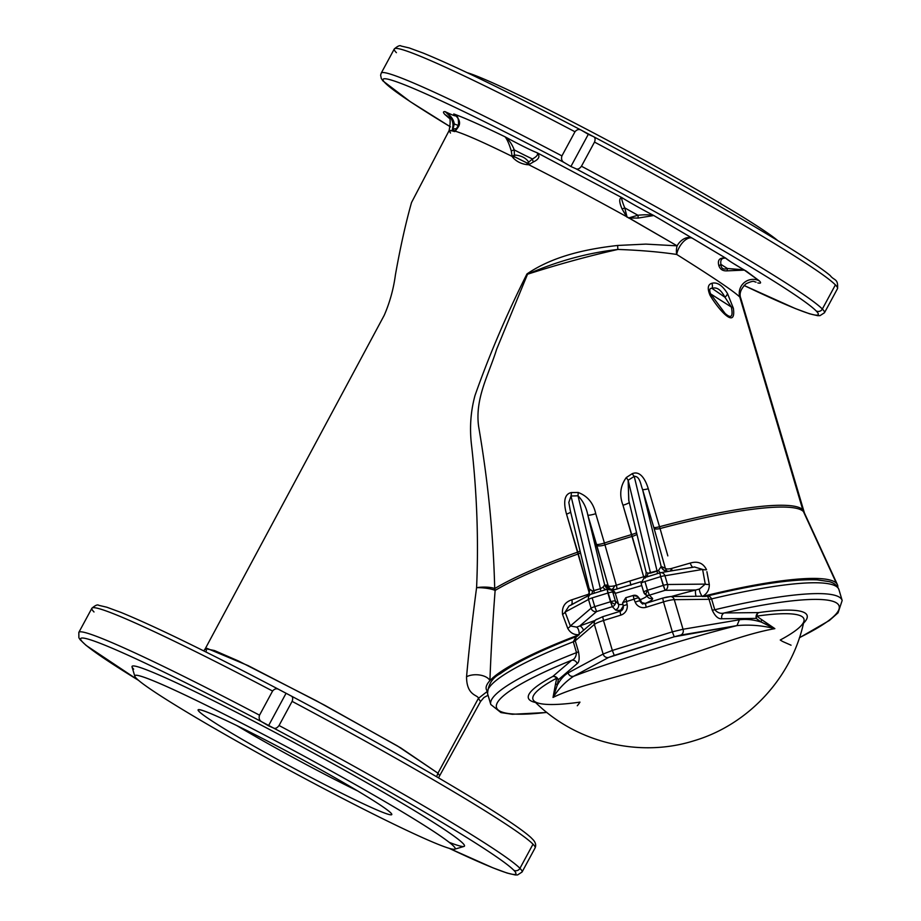 <?xml version="1.0" encoding="UTF-8"?>
<svg xmlns="http://www.w3.org/2000/svg" width="921" height="921" viewBox="0 0 921 921"><rect width="100%" height="100%" fill="white"/><g stroke="black" fill="none" stroke-linecap="round" stroke-linejoin="round"><path stroke-width="1.38" d="M452.925 130.16A6.873 4.87 51.7 0 0 453.201 129.331C455.273 128.295 456.102 128.514 455.676 129.999L458.508 125.095A6.873 5.008 27.7 0 0 458.462 125.175A6.873 5.008 27.7 0 0 458.048 127.34L455.25 131.185L458.048 127.34A6.873 5.008 -152.3 0 1 458.462 125.175A6.873 5.008 -152.3 0 1 458.508 125.095L455.676 129.999C456.102 128.514 455.273 128.295 453.201 129.331A6.873 4.87 -128.3 0 1 452.925 130.16L452.338 130.494A6.873 6.424 179.3 0 0 452.303 130.552L452.326 130.932A6.873 6.228 4.4 0 1 452.925 130.16L455.101 130.747A6.873 5.641 -158.5 0 0 455.676 129.999L455.25 131.185L455.676 129.999A6.873 5.641 21.5 0 1 455.101 130.747L452.925 130.16A6.873 6.228 -175.6 0 0 452.326 130.932L454.698 131.588A6.873 5.825 -126.7 0 1 455.101 130.747L455.17 131.243A6.873 5.641 -172.6 0 0 455.227 131.173L455.227 131.173A6.873 5.641 7.4 0 1 455.17 131.243L455.101 130.747A6.873 5.825 53.3 0 0 454.698 131.588L455.17 131.3A6.873 6.044 -121.6 0 1 455.17 131.243L455.17 131.243A6.873 6.044 58.4 0 0 455.135 131.323L455.25 131.185C465.439 134.328 484.388 142.732 512.099 156.397L511.282 150.986C509.313 144.275 507.252 139.555 505.099 136.826A34.929 1.865 -151.6 0 0 536.978 152.679L621.871 197.624L536.978 152.679A34.929 1.865 28.4 0 1 505.099 136.826C508.899 139.658 511.949 144.01 514.24 149.893C511.949 144.01 508.899 139.658 505.099 136.826C507.252 139.555 509.313 144.275 511.282 150.986A6.873 1.566 -14.4 0 1 514.24 149.893A6.873 1.566 165.6 0 0 511.282 150.986L512.168 156.524A6.873 3.12 76.5 0 0 512.168 156.42L514.367 155.016L512.168 156.42A6.873 3.12 -103.5 0 1 512.168 156.524L514.517 156.754A6.873 1.646 79.7 0 0 514.367 155.016L514.24 149.893A41.802 2.222 -151.6 0 0 532.465 158.953C537.001 156.466 538.509 154.371 536.978 152.679C540.42 156.04 539.222 159.137 533.363 161.958C539.222 159.137 540.42 156.04 536.978 152.679C538.509 154.371 537.001 156.466 532.465 158.953A6.873 3.339 59 0 0 533.363 161.958L528.758 164.732L533.363 161.958A6.873 3.339 -121 0 1 532.465 158.953L528.712 162.142C525.868 157.836 521.09 155.453 514.367 155.016A6.873 1.646 -100.3 0 1 514.517 156.754L527.134 163.04A6.873 4.191 163.6 0 0 528.712 162.142L528.758 164.732L528.712 162.142A6.873 4.191 -16.4 0 1 527.134 163.04L528.666 164.744A6.873 3.005 93.7 0 0 528.654 164.79A6.873 3.005 -86.3 0 1 528.666 164.744L527.134 163.04A6.873 2.878 86.6 0 0 526.927 164.652A6.873 2.878 -93.4 0 1 527.134 163.04L514.517 156.754A6.873 3.742 149 0 0 513.089 157.779A6.873 3.742 -31 0 1 514.517 156.754L512.168 156.524A6.873 3.937 141.9 0 0 512.111 156.582A6.873 3.937 -38.1 0 1 512.168 156.524L513.089 157.779C516.669 161.589 521.286 163.88 526.927 164.652L528.758 164.732C560.21 180.666 592.894 198.003 626.798 216.769L622.101 209.009C619.027 201.964 618.947 198.176 621.871 197.624A34.929 1.865 -151.6 0 0 653.772 215.514L692.224 238.148A13.746 7.011 -59.8 0 0 683.117 242.004A13.746 7.011 -59.8 0 0 676.705 254.449C713.119 277.313 734.141 291.508 739.805 297.046A13.746 13.527 135.6 0 1 759.411 280.917L744.364 270.106L726.899 270.855C722.847 271.073 720.176 269.381 718.887 265.789C717.309 259.998 719.566 257.443 725.667 258.133L692.224 238.148A13.746 9.636 -58.6 0 0 677.108 245.838A13.746 9.245 -85.6 0 0 676.705 254.449A13.746 7.011 120.2 0 1 683.117 242.004A13.746 7.011 120.2 0 1 692.224 238.148L653.772 215.514C649.961 214.662 644.688 214.57 637.931 215.249A6.873 0.76 82.4 0 1 638.23 218.058L653.772 215.514A34.929 1.865 28.4 0 1 621.871 197.624C618.947 198.176 619.027 201.964 622.101 209.009L626.787 216.976L628.813 217.92A6.873 1.566 69.4 0 1 628.893 218.162A6.873 1.566 -110.6 0 0 628.813 217.92L627.017 216.919A6.873 1.048 167.5 0 1 626.787 216.976A6.873 1.048 -12.5 0 0 627.017 216.919L628.974 218.127L627.017 216.872A2.291 0.679 -90.1 0 0 627.017 216.919L627.017 216.872A2.291 0.679 89.9 0 1 627.017 216.872L624.737 207.847A6.873 2.326 158.7 0 1 622.101 209.009A6.873 2.326 -21.3 0 0 624.737 207.847C622.331 202.033 621.376 198.625 621.871 197.624C621.376 198.625 622.331 202.033 624.737 207.847A41.802 2.222 -151.6 0 0 637.931 215.249L628.882 217.863A6.873 0.806 42.7 0 1 629.066 218.035L638.23 218.058A6.873 0.76 -97.6 0 0 637.931 215.249C644.688 214.57 649.961 214.662 653.772 215.514L638.23 218.058L629.066 218.035A6.873 0.806 -137.3 0 0 628.882 217.863L677.108 245.838L645.84 244.111L617.669 245.458A13.746 4.858 -91.2 0 0 617.899 249.441C639.807 250.213 659.413 251.882 676.705 254.449A13.746 9.245 94.4 0 1 677.108 245.838A13.746 9.636 121.4 0 1 692.224 238.148L725.621 258.064A41.802 2.222 28.4 0 1 725.529 257.972A41.802 2.222 -151.6 0 0 725.621 258.064L728.799 260.505A41.802 2.222 28.4 0 1 725.621 258.064A41.802 2.222 -151.6 0 0 730.365 261.552L725.667 258.133C719.566 257.443 717.309 259.998 718.887 265.789C720.176 269.381 722.847 271.073 726.899 270.855L744.364 270.106L746.309 271.142A41.802 2.222 28.4 0 1 733.035 263.256L744.364 270.106L727.486 268.506A6.873 4.271 81.6 0 1 726.899 270.855A6.873 4.271 -98.4 0 0 727.486 268.506C723.238 269.888 721.051 268.506 720.924 264.35A6.873 5.019 170.3 0 1 718.887 265.789A6.873 5.019 -9.7 0 0 720.924 264.35C720.187 259.837 721.788 257.788 725.725 258.191C721.788 257.788 720.187 259.837 720.924 264.35A41.802 2.222 -151.6 0 0 727.486 268.506L743.8 269.795L732.702 263.049M593.377 136.584C595.173 137.356 595.553 139.186 594.505 142.087A251.928 13.412 28.4 0 1 835.405 284.888A251.928 13.412 28.4 0 1 837.511 288.618A251.928 13.412 -151.6 0 0 835.405 284.888L822.349 309.03A251.928 13.412 28.4 0 1 824.468 312.76A251.928 13.412 -151.6 0 0 822.349 309.03A4.582 4.513 135.6 0 1 816.179 310.953A247.346 13.17 28.4 0 1 744.064 285.464A247.346 13.17 -151.6 0 0 816.179 310.953A247.346 13.17 -151.6 0 0 575.97 168.773C577.732 169.602 579.562 168.762 581.45 166.229L594.505 142.087C595.553 139.186 595.173 137.356 593.377 136.584L588.3 134.316L570.905 166.505L575.97 168.773L570.905 166.505L588.3 134.316L581.565 130.333C579.205 128.905 577.007 129.377 574.98 131.761L561.925 155.902C561.027 158.953 561.764 161.163 564.159 162.522L570.905 166.505L564.159 162.522C561.764 161.163 561.027 158.953 561.925 155.902A251.928 13.412 -151.6 0 0 381.236 73.104A251.928 13.412 28.4 0 1 561.925 155.902L574.98 131.761C577.007 129.377 579.205 128.905 581.565 130.333L593.55 136.665C699.246 192.662 806.485 255.508 830.27 275.609C834.069 280.744 838.398 278.361 837.511 288.618L824.468 312.76L819.989 315.65L817.595 315.673L809.536 313.785L795.33 308.558L744.053 285.475M756.095 282.194L754.299 281.596C753.413 280.859 750.661 281.596 746.033 283.783C740.714 288.918 738.976 293.787 740.829 298.416L739.805 297.046L740.829 298.416L804.413 512.951A171.905 27.008 163.5 0 0 803.423 511.558L836.395 583.212A183.221 28.781 -16.5 0 1 837.442 584.697A183.221 28.781 -16.5 0 1 837.822 587.23A183.221 28.781 163.5 0 0 836.395 583.212L803.423 511.558A13.746 13.527 135.6 0 1 802.755 509.75A171.767 26.985 -16.5 0 1 803.952 511.731A171.767 26.985 163.5 0 0 802.755 509.75A171.767 26.985 163.5 0 0 659.528 526.731L660.069 528.55A171.905 27.008 -16.5 0 1 803.423 511.558A171.905 27.008 -16.5 0 1 804.413 512.951L837.442 584.697M628.836 500.656L628.145 480.255L634.235 476.399C640.037 475.927 640.774 485.298 642.559 489.442L653.795 527.411A6.873 1.082 163.5 0 0 659.528 526.731A171.767 26.985 -16.5 0 1 802.755 509.75L739.805 297.046L802.755 509.75A13.746 13.527 -44.4 0 0 803.423 511.558A171.905 27.008 163.5 0 0 660.069 528.55L648.292 488.763C646.266 482.12 641.177 469.86 632.174 473.716L626.338 477.504C620.259 485.793 619.142 495.038 622.987 505.238L643.641 576.765L629.929 580.978L630.897 585.169L629.929 580.978L616.333 585.238A6.873 1.117 -107.6 0 1 617.035 589.083A6.873 1.117 72.4 0 0 616.333 585.238A6.873 2.026 -15.8 0 1 614.894 585.675A6.873 2.026 -15.8 0 1 608.159 585.652A6.873 6.827 -66.2 0 0 611.21 589.532A6.873 6.827 113.8 0 1 608.159 585.652L606.686 584.996A6.873 6.827 -66.2 0 0 610.508 589.279M290.967 695.862C292.774 696.633 293.154 698.463 292.107 701.365A251.928 13.412 28.4 0 1 533.006 844.177A251.928 13.412 28.4 0 1 535.113 847.896A251.928 13.412 -151.6 0 0 533.006 844.177L519.951 868.319A251.928 13.412 28.4 0 1 522.057 872.037A251.928 13.412 -151.6 0 0 519.951 868.319A4.582 4.513 135.6 0 1 513.78 870.23A247.346 13.17 28.4 0 1 449.229 848.345A247.346 13.17 -151.6 0 0 513.78 870.23A4.582 4.513 -44.4 0 0 519.951 868.319A251.928 13.412 -151.6 0 0 279.051 725.506L292.107 701.365C293.154 698.463 292.774 696.633 290.967 695.862L279.155 689.622C276.807 688.183 274.608 688.655 272.581 691.038L259.526 715.18C258.617 718.23 259.365 720.429 261.76 721.811L268.495 725.783L285.901 693.594L268.495 725.783L273.572 728.051C275.333 728.879 277.163 728.039 279.051 725.506C277.163 728.039 275.333 728.879 273.572 728.051A247.346 13.17 28.4 0 1 513.78 870.23A247.346 13.17 -151.6 0 0 273.572 728.051L261.76 721.811C259.365 720.429 258.617 718.23 259.526 715.18A251.928 13.412 -151.6 0 0 78.838 632.382A251.928 13.412 28.4 0 1 259.526 715.18L272.581 691.038C274.608 688.655 276.807 688.183 279.155 689.622L291.151 695.954C376.482 741.186 465.14 792.083 506.205 819.414C518.028 827.231 526.259 833.263 530.887 837.5L533.409 840.079C535.665 842.761 536.229 845.363 535.113 847.896L522.057 872.037L517.579 874.927L515.196 874.95L507.137 873.062L492.931 867.835L449.149 848.31M570.249 510.338L568.821 502.429L571.008 496.005A6.873 2.061 90.2 0 0 571.388 492.562L578.123 492.459L571.388 492.562A6.873 2.061 -89.8 0 1 571.008 496.005L577.997 495.809A6.873 1.773 86.6 0 0 578.123 492.459C587.529 495.982 593.4 503.05 595.737 513.688C593.4 503.05 587.529 495.982 578.123 492.459A6.873 1.773 -93.4 0 1 577.997 495.809C583.062 500.989 586.343 507.39 587.805 515.023A6.873 1.082 163.5 0 0 595.737 513.688L604.418 543.022A171.767 26.985 -16.5 0 1 631.668 534.571A171.767 26.985 163.5 0 0 604.418 543.022L595.737 513.688A6.873 1.082 -16.5 0 1 587.805 515.023L596.486 544.357A6.873 1.082 163.5 0 0 604.418 543.022L604.947 544.852L604.418 543.022A6.873 1.082 -16.5 0 1 596.486 544.357L596.75 545.267A6.873 2.026 164.2 0 0 604.947 544.852A6.873 2.026 -15.8 0 1 596.75 545.267L608.159 585.652A6.873 2.026 164.2 0 0 614.894 585.675A6.873 1.163 -62.1 0 1 611.763 589.682A6.873 1.163 117.9 0 0 614.894 585.675A6.873 2.026 164.2 0 0 616.333 585.238L604.947 544.852A171.905 27.008 -16.5 0 1 632.209 536.39A6.873 2.026 164.2 0 0 636.964 534.33A6.873 2.026 -15.8 0 1 632.209 536.39L631.668 534.571A6.873 1.082 163.5 0 0 636.572 532.729A6.873 1.082 -16.5 0 1 631.668 534.571L622.987 505.238A6.873 1.082 163.5 0 0 629.262 502.406A6.873 1.082 -16.5 0 1 622.987 505.238C619.142 495.038 620.259 485.793 626.338 477.504L632.174 473.716A6.873 1.013 -124.1 0 0 634.235 476.399A6.873 1.013 55.9 0 1 632.174 473.716C641.177 469.86 646.266 482.12 648.292 488.763A6.873 1.082 -16.5 0 1 642.559 489.442A6.873 1.082 163.5 0 0 648.292 488.763L659.528 526.731A6.873 1.082 -16.5 0 1 653.795 527.411L665.342 568.28A6.873 6.827 -66.2 0 0 667.299 571.365A6.873 6.827 113.8 0 1 665.342 568.28A6.873 2.049 164.2 0 0 671.397 568.499A6.873 1.128 -106.2 0 0 671.605 569.063A6.873 1.128 -106.2 0 0 672.272 570.732A6.873 1.128 73.8 0 1 671.605 569.063A6.873 1.163 -62.1 0 1 670.223 571.078A6.873 1.163 117.9 0 0 671.605 569.063A6.873 1.128 73.8 0 1 671.397 568.499A6.873 2.049 -15.8 0 1 665.342 568.28L661.554 566.611A6.873 6.827 -66.2 0 0 665.319 570.87A6.873 6.827 113.8 0 1 661.554 566.611L661.174 566.553A6.873 6.85 -101.2 0 0 668.819 571.308L662.084 572.448L668.819 571.308A6.873 6.85 78.8 0 1 661.174 566.553L658.515 570.467A6.873 2.13 -105.6 0 0 660.495 572.712A4.582 4.006 80.4 0 1 664.962 575.763A4.582 0.714 163.5 0 0 660.645 576.65L659.85 572.862L660.645 576.65A4.582 0.714 -16.5 0 1 664.962 575.763L702.608 569.42A6.873 2.326 169.8 0 0 706.534 569.765A6.873 2.326 -10.2 0 1 702.608 569.42L694.434 566.991L702.608 569.42L705.267 584.11L667.541 584.501A4.582 3.96 89.4 0 1 665.077 590.315A4.582 3.96 -90.6 0 0 667.541 584.501A4.582 0.714 163.5 0 0 663.235 585.399L647.521 590.269L644.942 581.531A4.582 0.714 163.5 0 0 641.108 583.407A4.582 0.714 163.5 0 0 641.143 583.454A4.582 0.714 -16.5 0 1 641.108 583.407A4.582 0.714 -16.5 0 1 644.942 581.531L660.645 576.65L665.077 590.315L649.374 595.185L652.494 598.374A19.468 3.062 -16.5 0 1 644.769 603.612A19.468 3.062 163.5 0 0 652.494 598.374A4.582 4.513 135.6 0 1 647.935 597.234A4.582 4.513 -44.4 0 0 652.494 598.374L649.374 595.185A4.582 4.513 135.6 0 1 643.733 592.203A4.582 4.513 -44.4 0 0 645.92 594.874A4.582 0.771 -62.1 0 1 647.521 590.269A4.582 0.714 163.5 0 0 643.698 592.145A4.582 0.714 163.5 0 0 643.733 592.203A4.582 0.714 -16.5 0 1 643.698 592.145A4.582 0.714 -16.5 0 1 647.521 590.269L649.374 595.185L647.521 590.269A4.582 0.771 117.9 0 0 645.92 594.874A4.582 4.513 -44.4 0 0 649.374 595.185L665.077 590.315L663.235 585.399A4.582 0.714 -16.5 0 1 667.541 584.501L664.962 575.763A4.582 4.006 -99.6 0 0 660.449 572.712A6.873 2.13 74.4 0 1 658.515 570.467L647.877 573.276A6.873 4.996 -111.2 0 1 646.197 577.099A6.873 4.996 68.8 0 0 647.877 573.276L650.548 573.127L628.145 480.255A6.873 0.702 59.3 0 1 626.338 477.504A6.873 0.702 -120.7 0 0 628.145 480.255L628.732 500.241L646.139 572.332C645.851 576.857 645.414 578.699 644.85 577.893M615.389 600.987A4.582 0.714 163.5 0 0 610.462 601.758L615.021 604.452A4.582 4.513 -44.4 0 0 615.389 600.987L612.799 592.249L615.309 593.354A4.582 4.559 -66.2 0 0 612.787 590.511A4.582 4.559 113.8 0 1 615.309 593.354L612.799 592.249A4.582 4.559 -66.2 0 0 610.289 589.405A4.582 4.559 113.8 0 1 612.799 592.249A4.582 0.714 163.5 0 0 607.872 593.02A4.582 0.714 -16.5 0 1 612.799 592.249L615.389 600.987A4.582 4.513 135.6 0 1 615.021 604.452L610.462 601.758A4.582 0.714 -16.5 0 1 615.389 600.987L618.509 604.176L615.389 600.987M643.952 577.801L643.641 576.765L643.952 577.801M445.016 111.602C442.966 111.499 442.978 112.5 445.027 114.63C442.978 112.5 442.966 111.499 445.016 111.602C450.611 115.321 453.696 119.442 454.272 123.955L452.718 129.907L454.272 123.955C453.696 119.442 450.611 115.321 445.016 111.602A34.929 1.865 -151.6 0 0 455.423 115.298A34.929 1.865 -151.6 0 0 453.765 113.962C464.506 117.83 481.625 125.452 505.099 136.826C481.625 125.452 464.506 117.83 453.765 113.962C459.602 118.682 461.03 123.138 458.048 127.34C461.03 123.138 459.602 118.682 453.765 113.962L455.469 115.148L453.765 113.962A34.929 1.865 28.4 0 1 455.423 115.298A6.873 6.758 135.6 0 1 456.148 115.747A6.873 6.758 -44.4 0 0 455.423 115.298A34.929 1.865 28.4 0 1 445.016 111.602C450.668 116.265 453.305 121.042 452.925 125.947A6.873 4.939 -0.5 0 1 454.272 123.955A6.873 4.939 179.5 0 0 452.925 125.947L452.303 130.552A6.873 6.424 -0.7 0 1 452.338 130.494L452.591 130.345M136.377 678.363A182.082 9.694 -151.6 0 0 393.854 824.191A182.082 9.694 -151.6 0 0 354.804 784.266A182.082 9.694 -151.6 0 0 136.377 678.363A182.082 9.694 28.4 0 1 134.823 676.244A182.082 9.694 28.4 0 1 299.624 753.735A182.082 9.694 28.4 0 1 454.698 849.197A182.082 9.694 28.4 0 1 299.739 775.827A182.082 9.694 28.4 0 1 136.377 678.363M281.4 748.347A109.933 5.848 28.4 0 1 384.771 813.105A109.933 5.848 28.4 0 1 218.864 725.357A109.933 5.848 28.4 0 1 281.4 748.347A109.933 5.848 -151.6 0 0 198.303 709.987A109.933 5.848 -151.6 0 0 292.222 767.423A109.933 5.848 -151.6 0 0 391.713 814.555A109.933 5.848 -151.6 0 0 281.4 748.347M467.212 72.69A182.082 9.694 28.4 0 1 625.958 150.204A182.082 9.694 28.4 0 1 777.738 240.588A182.082 9.694 -151.6 0 0 625.958 150.204A182.082 9.694 -151.6 0 0 467.212 72.69M730.365 261.552L730.365 261.552A41.802 2.222 -151.6 0 0 746.309 271.142L759.411 280.917A13.746 13.527 -44.4 0 0 739.805 297.046C734.141 291.508 713.119 277.313 676.705 254.449C659.413 251.882 639.807 250.213 617.899 249.441A171.767 26.985 163.5 0 0 527.526 274.228A171.767 26.985 -16.5 0 1 617.899 249.441C587.437 252.895 557.32 261.15 527.526 274.228L496.603 349.358C488.752 374.778 474.718 398.356 478.644 426.596C488.038 481.073 493.391 535.066 494.704 588.565A171.767 26.985 -16.5 0 1 577.766 552.093A171.767 26.985 163.5 0 0 494.704 588.565A13.746 11.582 -120.9 0 1 495.13 590.43A13.746 2.913 5.1 0 0 476.583 587.69C472.404 619.027 469.065 648.718 466.556 676.762A13.746 7.264 -177.6 0 1 480.025 675.081A13.746 7.264 -177.6 0 1 489.914 680.642C490.951 652.31 492.689 622.239 495.13 590.43A13.746 11.582 59.1 0 0 494.704 588.565A13.746 3.719 -1.3 0 0 476.583 587.69A13.746 3.719 178.7 0 1 494.704 588.565C493.391 535.066 488.038 481.073 478.644 426.596C474.718 398.356 488.752 374.778 496.603 349.358L527.526 274.228L526.962 273.951L527.526 274.228C557.32 261.15 587.437 252.895 617.899 249.441A13.746 4.858 88.8 0 1 617.669 245.458C587.771 248.843 553.717 255.647 526.962 273.951C506.665 314.303 489.35 354.804 475.017 395.443C470.55 411.756 469.434 428.726 471.667 446.351C477.02 494.105 478.655 541.214 476.583 587.69A13.746 2.913 -174.9 0 1 495.13 590.43A171.905 27.008 -16.5 0 1 578.284 553.924A6.873 2.049 164.2 0 0 580.506 552.83A6.873 2.049 -15.8 0 1 578.284 553.924L577.766 552.093A6.873 1.082 163.5 0 0 580.092 551.149A6.873 1.082 -16.5 0 1 577.766 552.093L566.53 514.125A6.873 1.082 163.5 0 0 570.652 511.995A6.873 1.082 -16.5 0 1 566.53 514.125C564.608 507.413 562.132 494.381 571.388 492.562C562.132 494.381 564.608 507.413 566.53 514.125L589.509 593.895L571.883 599.79C564.849 602.081 561.741 606.951 562.547 614.422L567.739 628.341C570.26 632.923 574.082 635.041 579.205 634.684A183.221 28.781 163.5 0 0 578.998 634.765L577.191 636.319M662.775 598.132A6.873 1.082 -16.5 0 1 669.245 596.796A4.582 3.96 89.4 0 1 670.476 596.555A4.582 3.96 89.4 0 1 674.276 599.663L683.037 629.262L739.402 619.775C746.24 618.877 753.516 619.637 761.23 622.055A89.602 42.746 -111.4 0 1 756.279 618.394L721.834 618.751C718.276 619.108 715.076 616.23 712.244 610.151L709.032 599.306L674.276 599.663A11.455 1.796 163.5 0 0 663.488 601.897L646.185 607.261A9.164 9.014 135.6 0 1 635.214 602.173L633.982 599.203L626.568 601.505L627.155 604.683A9.164 9.014 135.6 0 1 620.789 615.136L603.485 620.501L612.338 650.445L672.342 631.829L663.488 601.897L672.342 631.829L683.037 629.262L674.276 599.663L709.032 599.306C707.961 596.601 706.891 595.645 705.82 596.417C708.307 595.415 710.229 596.244 711.576 598.903L714.777 609.748A183.221 28.781 -16.5 0 1 842.162 600.492A183.221 28.781 163.5 0 0 714.777 609.748C717.678 612.902 720.855 613.962 724.297 612.949L758.743 612.592A145.357 22.829 -16.5 0 1 803.48 623.252A145.357 22.829 163.5 0 0 758.743 612.592A4.582 3.108 -98 0 0 756.889 616.103A87.115 41.56 68.6 0 0 761.713 619.66L774.86 628.64C761.103 631.081 743.811 635.893 722.985 643.065L659.183 664.766L596.739 682.231C577.214 687.561 562.65 692.627 553.026 697.439L555.605 683.589A87.115 28.551 -103.3 0 0 556.606 678.224A141.316 22.196 163.5 0 0 533.95 700.881A141.316 22.196 -16.5 0 1 556.606 678.224A4.582 3.603 61.8 0 0 552.727 676.486L571.676 660.288A178.639 28.056 163.5 0 0 546.786 712.382A178.639 28.056 -16.5 0 1 571.676 660.288C574.497 659.367 576.109 656.811 576.5 652.632L573.299 641.787A183.221 28.781 163.5 0 0 487.566 693.64A183.221 28.781 -16.5 0 1 573.299 641.787L576.5 652.632A183.221 28.781 163.5 0 0 490.778 704.484A183.221 28.781 -16.5 0 1 576.5 652.632C576.109 656.811 574.497 659.367 571.676 660.288L552.727 676.486A145.357 22.829 163.5 0 0 535.619 702.516A145.357 22.829 -16.5 0 1 552.727 676.486A4.582 3.603 -118.2 0 1 556.606 678.224A87.115 28.551 76.7 0 1 555.605 683.589L553.026 697.439C562.65 692.627 577.214 687.561 596.739 682.231L659.183 664.766L722.985 643.065C743.811 635.893 761.103 631.081 774.86 628.64C762.093 625.451 749.475 624.45 736.984 625.612L674.241 636.779L608.677 657.421L573.599 676.29C614.906 660.53 687.803 637.919 736.984 625.612C687.803 637.919 614.906 660.53 573.599 676.302C565.655 681.471 558.805 688.517 553.037 697.439C558.805 688.517 565.655 681.471 573.599 676.302C570.916 676.728 569.063 675.6 568.061 672.917L603.14 654.048L594.379 624.45L575.257 640.797L578.469 651.642C579.7 658.239 579.263 662.234 577.168 663.627L558.23 679.825A89.602 29.368 76.7 0 1 557.193 685.339C560.29 679.571 563.917 675.438 568.061 672.917C563.917 675.438 560.29 679.571 557.193 685.339L553.36 696.725L557.193 685.339A4.582 3.603 12.8 0 0 555.605 683.589A4.582 3.603 -167.2 0 1 557.193 685.339A89.602 29.368 -103.3 0 0 558.23 679.825A4.582 3.35 8.6 0 0 556.606 678.224A4.582 3.35 -171.4 0 1 558.23 679.825A4.582 4.271 49.5 0 0 552.727 676.486A4.582 4.271 -130.5 0 1 558.23 679.825L577.168 663.627A4.582 4.271 49.5 0 0 571.676 660.288A4.582 4.271 -130.5 0 1 577.168 663.627C579.263 662.234 579.7 658.239 578.469 651.642A4.582 0.714 -16.5 0 1 576.5 652.632A4.582 0.714 163.5 0 0 578.469 651.642L575.257 640.797L594.379 624.45L603.14 654.048L612.338 650.445L603.485 620.501A11.455 1.796 163.5 0 0 594.379 624.45A11.455 1.796 -16.5 0 1 603.485 620.501L620.789 615.136A9.164 9.014 -44.4 0 0 627.155 604.683L626.568 601.505L633.982 599.203L635.214 602.173A9.164 9.014 -44.4 0 0 646.185 607.261L663.488 601.897A11.455 1.796 -16.5 0 1 674.276 599.663A4.582 3.96 -90.6 0 0 670.476 596.555L662.694 598.097L663.488 601.897L662.694 598.097L645.402 603.462L646.185 607.261L645.471 603.497L640.912 602.369A4.582 4.513 135.6 0 1 639.991 600.964L641.615 602.633L638.748 597.982L639.991 600.964A4.582 4.513 -44.4 0 0 640.912 602.369L642.593 604.084M799.474 637.608A178.639 28.056 163.5 0 0 724.297 612.949A178.639 28.056 -16.5 0 1 799.474 637.608M670.476 596.555L706.58 596.175C755.957 584.328 792.797 578.883 817.111 579.839L828.796 581.542C833.735 582.602 837.12 585.307 838.95 589.647A183.221 28.781 163.5 0 0 711.576 598.903A183.221 28.781 -16.5 0 1 838.95 589.647L842.162 600.492L838.052 612.833L829.395 620.466L799.428 637.769M577.283 705.751A87.115 41.56 68.6 0 0 579.965 702.124A141.316 22.196 -16.5 0 1 533.95 700.881C574.566 742.245 638.518 758.213 693.824 740.818C748.681 724.712 792.555 676.993 803.987 620.973A141.316 22.196 163.5 0 0 756.889 616.103A141.316 22.196 -16.5 0 1 803.987 620.973A141.316 22.196 -16.5 0 1 780.26 640.003A87.115 28.551 -103.3 0 0 783.38 641.822L791.047 645.195M640.348 599.617L641.845 603.082L639.991 600.964A4.582 0.76 157.5 0 0 635.214 602.173A4.582 0.76 -22.5 0 1 639.991 600.964L638.748 597.982L640.348 599.617L637.827 596.578A4.582 4.513 135.6 0 1 638.748 597.982A4.582 0.76 157.5 0 0 633.982 599.203A4.582 0.76 -22.5 0 1 638.748 597.982A4.582 4.513 -44.4 0 0 637.827 596.578L633.188 595.403L633.982 599.203L633.268 595.45A4.582 4.513 135.6 0 1 637.827 596.578M620.063 611.383L620.063 611.383A4.582 4.513 -44.4 0 0 623.252 606.145A4.582 0.679 -10.4 0 1 623.218 606.087A4.582 0.679 -10.4 0 1 627.155 604.683A4.582 0.679 169.6 0 0 623.218 606.087A4.582 0.679 169.6 0 0 623.252 606.145M568.061 672.917C569.063 675.6 570.916 676.728 573.599 676.29L608.677 657.421A4.582 4.306 -118.3 0 1 603.14 654.048L568.061 672.917M603.14 654.048A4.582 4.306 61.7 0 0 608.677 657.421L614.238 655.395L612.338 650.445L603.14 654.048M612.338 650.445L614.238 655.395L674.241 636.779L672.342 631.829L612.338 650.445M672.342 631.829L674.241 636.779L680.619 635.11A4.582 4.006 -99.6 0 0 683.037 629.262L672.342 631.829M736.984 625.612C749.475 624.45 762.093 625.451 774.849 628.629L761.23 622.055C753.516 619.637 746.24 618.877 739.402 619.775L736.984 625.612L739.402 619.775L683.037 629.262A4.582 4.006 80.4 0 1 680.619 635.11L736.984 625.612M645.356 603.531A4.582 4.513 135.6 0 1 640.912 602.369M633.268 595.45L625.785 597.706L626.568 601.505L625.785 597.706L622.631 602.91A4.582 0.679 -10.4 0 1 626.568 601.505A4.582 0.679 169.6 0 0 622.631 602.91A4.582 0.679 169.6 0 0 622.665 602.967A4.582 0.679 -10.4 0 1 622.631 602.91L623.218 606.087L619.994 611.337L620.789 615.136L619.994 611.337L602.691 616.702L603.485 620.501L602.691 616.702L595.611 619.971A4.582 4.271 49.5 0 0 594.379 624.45A4.582 4.271 -130.5 0 1 597.303 619.108M622.665 602.967L623.229 606.018M546.913 712.486L512.352 714.282L500.943 712.589L490.778 704.484L487.566 693.64C488.211 684.326 492.47 677.672 500.333 673.665C515.737 662.59 541.053 650.226 576.293 636.584L575.257 640.797A4.582 0.714 -16.5 0 1 573.299 641.787A4.582 0.714 163.5 0 0 575.257 640.797M576.086 636.664L573.299 641.787M709.032 599.306A4.582 0.714 163.5 0 0 711.576 598.903A4.582 0.714 -16.5 0 1 709.032 599.306L712.244 610.151A4.582 0.714 163.5 0 0 714.777 609.748L711.576 598.903M724.297 612.949C720.855 613.962 717.678 612.902 714.777 609.748A4.582 0.714 -16.5 0 1 712.244 610.151C715.076 616.23 718.276 619.108 721.834 618.751A4.582 3.96 89.4 0 1 724.297 612.949A4.582 3.96 -90.6 0 0 721.834 618.751L756.279 618.394A4.582 3.96 89.4 0 1 758.743 612.592L724.297 612.949M756.889 616.103A4.582 3.108 82 0 1 758.743 612.592A4.582 3.96 -90.6 0 0 756.279 618.394A4.582 3.085 128.9 0 1 756.889 616.103A4.582 3.085 -51.1 0 0 756.279 618.394A89.602 42.746 68.6 0 0 761.23 622.055A4.582 3.316 123.7 0 1 761.713 619.66A87.115 41.56 -111.4 0 1 756.889 616.103M773.939 628.306L761.713 619.66A4.582 3.316 -56.3 0 0 761.23 622.055L773.939 628.306M712.037 288.388A6.873 5.952 -108 0 0 711.898 283.277C707.788 284.439 707.178 288.457 710.056 295.307A6.873 1.911 -33.3 0 0 710.54 293.834C709.124 289.816 709.63 287.997 712.037 288.388C716.699 286.765 720.993 289.712 724.942 297.253A6.873 3.327 -32 0 0 727.486 293.523C722.363 285.314 717.171 281.907 711.898 283.277A6.873 5.952 72 0 1 712.037 288.388C709.63 287.997 709.124 289.816 710.54 293.834A6.873 1.911 146.7 0 1 710.056 295.307C718.576 309.652 736.374 330.109 733.369 308.27A6.873 3.903 174.4 0 0 731.355 307.038C733.289 316.824 731.182 318.931 725.023 313.359L710.54 293.834L731.355 307.038A6.873 3.903 -5.6 0 1 733.369 308.27L727.486 293.523A6.873 3.327 148 0 1 724.942 297.253L731.355 307.038L724.942 297.253L712.037 288.388L724.942 297.253C720.993 289.712 716.699 286.765 712.037 288.388M731.355 307.038L710.54 293.834L725.023 313.359C731.182 318.931 733.289 316.824 731.355 307.038M579.205 634.684C574.082 635.041 570.26 632.923 567.739 628.341A6.873 2.395 159.3 0 0 570.364 625.958A6.873 2.395 -20.7 0 1 567.739 628.341L562.547 614.422A6.873 2.418 159.2 0 0 565.091 612.074A6.873 2.418 -20.8 0 1 562.547 614.422C561.741 606.951 564.849 602.081 571.883 599.79A6.873 2.947 -108.8 0 1 571.504 604.694A6.873 2.947 71.2 0 0 571.883 599.79L589.509 593.895L578.284 553.924A171.905 27.008 163.5 0 0 495.13 590.43C492.689 622.239 490.951 652.31 489.914 680.642A183.221 28.781 163.5 0 0 487.197 690.992A183.221 28.781 -16.5 0 1 489.914 680.642A13.746 7.264 2.4 0 0 480.025 675.081A13.746 7.264 2.4 0 0 466.556 676.762C469.065 648.718 472.404 619.027 476.583 587.69C478.655 541.214 477.02 494.105 471.667 446.351C469.434 428.726 470.55 411.756 475.017 395.443C489.35 354.804 506.665 314.303 526.962 273.951C553.717 255.647 587.771 248.843 617.669 245.458L645.84 244.111L677.108 245.838L626.798 216.769C592.894 198.003 560.21 180.666 528.758 164.732L526.927 164.652C521.286 163.88 516.669 161.589 513.089 157.779L512.099 156.397C484.388 142.732 465.439 134.328 455.25 131.185L449.114 130.586L452.349 130.437M454.272 123.955A41.802 2.222 -151.6 0 0 458.474 125.141A41.802 2.222 28.4 0 1 454.272 123.955M628.847 217.897L637.931 215.249A41.802 2.222 28.4 0 1 624.737 207.847L627.017 216.872L628.847 217.897M528.712 162.142L532.465 158.953A41.802 2.222 28.4 0 1 514.24 149.893L514.367 155.016C521.09 155.453 525.868 157.836 528.712 162.142M727.486 268.506A41.802 2.222 28.4 0 1 720.924 264.35C721.051 268.506 723.238 269.888 727.486 268.506M646.001 575.947A6.873 2.026 -15.8 0 1 643.641 576.765A6.873 2.026 164.2 0 0 646.001 575.947M657.513 573.587L657.087 571.101L657.513 573.587M615.216 589.532L640.935 581.773L615.216 589.532L611.475 590.154L615.216 589.532L610.45 589.256A6.873 6.827 113.8 0 1 606.686 584.996L605.719 585.365A6.873 6.827 -66.2 0 0 608.413 589.026A6.873 6.827 113.8 0 1 605.719 585.365L604.671 584.904A6.873 6.827 -66.2 0 0 608.159 589.026A6.873 6.827 113.8 0 1 604.671 584.904L602.967 587.207A6.873 4.168 -103.8 0 0 606.041 589.555A6.873 4.168 76.2 0 1 602.967 587.207L600.411 588.68L600.837 591.167L600.411 588.68L593.872 590.706L594.287 593.193L593.872 590.706L592.41 590.971A6.873 3.166 -109 0 1 591.512 594.057A6.873 3.166 71 0 0 592.41 590.971L589.279 589.187M640.935 581.75L614.687 589.624M668.819 571.308L693.398 567.221M654.06 528.32A6.873 2.049 164.2 0 0 660.069 528.55A6.873 2.049 -15.8 0 1 654.06 528.32L642.559 489.442C640.774 485.298 640.037 475.927 634.235 476.399L657.087 571.101L658.515 570.467L661.174 566.553L642.559 489.442L661.174 566.553L665.342 568.28L654.06 528.32M667.829 555.881L660.069 528.55L667.829 555.881M690.209 563.088L671.397 568.499L690.209 563.088A6.873 1.9 -105.7 0 0 692.891 567.255A6.873 1.9 74.3 0 1 690.209 563.088C697.796 560.843 703.241 563.076 706.534 569.765C703.241 563.076 697.796 560.843 690.209 563.088M585.768 597.015L589.44 595.047L585.768 597.015M570.548 605.327L585.595 597.119M706.902 571.711L709.285 584.432L706.902 571.711M705.267 584.11A6.873 2.303 169.7 0 0 709.285 584.432A6.873 2.303 -10.3 0 1 705.267 584.11L699.488 589.014A6.873 2.36 -121 0 0 702.101 596.232A6.873 2.36 59 0 1 699.488 589.014L695.816 589.993A6.873 1.635 -104.2 0 0 696.011 596.29A6.873 1.635 75.8 0 1 695.816 589.993A190.094 29.863 163.5 0 0 671.179 596.543A190.094 29.863 -16.5 0 1 695.816 589.993L699.488 589.014L705.267 584.11L702.608 569.42L664.962 575.763L667.541 584.501L705.267 584.11M702.297 596.509C707.098 593.803 709.423 589.774 709.285 584.432C709.423 589.774 707.098 593.803 702.297 596.509A183.221 28.781 -16.5 0 1 702.527 596.451L705.82 596.417M565.091 612.074L569.005 606.03L565.091 612.074L588.519 599.467A4.582 0.714 -16.5 0 1 592.168 597.89L607.872 593.02L607.089 589.221A4.582 4.559 113.8 0 1 610.289 589.405A4.582 4.559 -66.2 0 0 607.112 589.233L612.315 606.674A4.582 4.513 -44.4 0 0 615.021 604.452A4.582 4.513 135.6 0 1 612.315 606.674L610.462 601.758L594.759 606.628L592.168 597.89A4.582 0.714 163.5 0 0 588.519 599.467A4.582 4.306 -118.3 0 1 590.568 594.436A4.582 4.306 61.7 0 0 588.519 599.467L591.109 608.205A4.582 0.714 -16.5 0 1 594.759 606.628L596.601 611.556L612.315 606.674L615.435 609.875A4.582 4.513 -44.4 0 0 618.509 604.176L615.309 593.354L641.753 585.56L615.309 593.354L618.509 604.176A4.582 4.513 135.6 0 1 615.435 609.875A19.468 3.062 163.5 0 0 622.089 610.001A19.468 3.062 -16.5 0 1 615.435 609.875L612.315 606.674L596.601 611.556L594.759 606.628A4.582 0.714 163.5 0 0 591.109 608.205A4.582 4.271 49.5 0 0 596.601 611.556A4.582 4.271 -130.5 0 1 591.109 608.205L570.364 625.958L565.091 612.074L570.364 625.958L576.65 627.12A6.873 3.35 -92.4 0 1 579.217 633.993A6.873 3.35 87.6 0 0 576.65 627.12L570.364 625.958L591.109 608.205L588.519 599.467L565.091 612.074M579.7 626.015A6.873 2.705 -110.4 0 1 583.603 630.24A6.873 2.705 69.6 0 0 579.7 626.015L576.65 627.12L579.7 626.015L596.601 611.556L579.7 626.015A190.094 29.863 -16.5 0 1 595.035 620.466A190.094 29.863 163.5 0 0 579.7 626.015M604.671 584.904L587.805 515.023C586.343 507.39 583.062 500.989 577.997 495.809L600.411 588.68L602.967 587.207L604.671 584.904L608.159 585.652L587.805 515.023L604.671 584.904M593.872 590.706L571.008 496.005L568.821 502.417L570.134 509.866L589.221 588.876L592.41 590.971L600.411 588.68L577.997 495.809L571.008 496.005L593.872 590.706M607.066 589.244L591.409 594.103L607.089 589.221L612.787 590.511A4.582 4.559 113.8 0 0 611.475 590.154M591.363 594.114A4.582 4.306 61.7 0 0 590.568 594.436L591.409 594.103M607.872 593.02L592.168 597.89L594.759 606.628L610.462 601.758L607.872 593.02M646.093 572.056L647.877 573.276M650.548 573.127L657.087 571.101L634.235 476.399L628.145 480.255L650.548 573.127M662.706 572.332L660.449 572.712A4.582 4.006 -99.6 0 0 659.885 572.862A4.582 4.006 80.4 0 1 660.449 572.712L644.147 577.732L641.108 583.407L643.698 592.145L647.935 597.234A4.582 4.513 135.6 0 1 646.853 595.392M659.839 572.874L644.182 577.732M641.143 583.454L643.698 592.088M646.807 596.083A14.886 2.337 -16.5 0 1 640.36 599.629A14.886 2.337 163.5 0 0 646.807 596.083M622.907 604.372A14.886 2.337 -16.5 0 1 618.509 604.176A14.886 2.337 163.5 0 0 622.907 604.372M665.077 590.315L695.816 589.993L665.077 590.315M660.645 576.65L644.942 581.531L647.521 590.269L663.235 585.399L660.645 576.65M466.556 676.762C466.567 696.253 478.425 694.825 478.39 698.383L487.209 691.487L478.39 698.383C478.425 694.825 466.567 696.253 466.556 676.762M206.995 648.361L248.025 665.584L324.733 705.267L400.623 747.829L437.935 773.191L436.623 776.748L437.935 773.191L397.412 745.918L316.225 700.708L238.551 661.025L214.466 650.537L205.291 648.66L203.771 650.905M632.209 536.39A171.905 27.008 163.5 0 0 604.947 544.852L616.333 585.238L643.641 576.765L632.209 536.39M489.914 680.642A183.221 28.781 -16.5 0 1 577.755 635.248A183.221 28.781 163.5 0 0 489.914 680.642M450.473 133.027L449.114 130.586C450.726 121.687 450.45 117.174 448.285 117.036L448.331 117.094M445.027 114.63A13.746 13.527 135.6 0 1 448.297 117.059A13.746 13.527 -44.4 0 0 445.027 114.63L449.045 118.118L445.027 114.63M437.935 773.191L478.39 698.383L480.543 701.514L478.39 698.383L437.935 773.191L439.536 775.424L437.935 773.191M206.465 650.756L205.291 648.66M396.41 52.681A251.928 13.412 28.4 0 1 394.292 48.963A251.928 13.412 28.4 0 1 574.98 131.761A251.928 13.412 -151.6 0 0 394.292 48.963C397.711 46.015 400.002 45.048 401.165 46.05L409.223 47.938L423.418 53.165C457.795 67.279 510.418 92.963 581.312 130.206L581.565 130.333M450.45 126.856A247.346 13.17 28.4 0 1 392.507 80.438A247.346 13.17 28.4 0 1 564.159 162.522A247.346 13.17 -151.6 0 0 392.507 80.438A247.346 13.17 -151.6 0 0 450.45 126.856L410.144 101.586L382.94 80.921L381.306 78.515L380.626 75.154L381.236 73.104L394.292 48.963M519.951 868.319L533.006 844.177A251.928 13.412 -151.6 0 0 292.107 701.365L279.051 725.506A251.928 13.412 28.4 0 1 519.951 868.319M454.698 849.197L463.988 846.445A188.955 10.062 -151.6 0 0 303.055 747.38A188.955 10.062 -151.6 0 0 132.048 666.965L134.823 676.244M711.898 283.277C717.171 281.907 722.363 285.314 727.486 293.523L733.369 308.27C736.374 330.109 718.576 309.652 710.056 295.307C707.178 288.457 707.788 284.439 711.898 283.277M703.494 596.209A183.221 28.781 -16.5 0 1 836.395 583.212A183.221 28.781 163.5 0 0 703.494 596.209M94 611.97A251.928 13.412 28.4 0 1 91.893 608.24A251.928 13.412 28.4 0 1 272.581 691.038A251.928 13.412 -151.6 0 0 91.893 608.24C95.312 605.304 97.603 604.326 98.766 605.327L106.824 607.215L121.019 612.442C155.384 626.556 208.019 652.241 278.913 689.484L279.155 689.622M138.541 680.354A247.346 13.17 28.4 0 1 92.181 640.394A247.346 13.17 28.4 0 1 261.76 721.811A247.346 13.17 -151.6 0 0 92.181 640.394A247.346 13.17 -151.6 0 0 138.541 680.354M133.649 669.153A188.955 10.062 28.4 0 1 322.454 757.948A188.955 10.062 28.4 0 1 449.206 842.335M759.411 280.917C761.356 282.908 760.838 283.587 757.856 282.943C760.838 283.587 761.356 282.908 759.411 280.917M816.179 310.953A4.582 4.513 -44.4 0 0 822.349 309.03A251.928 13.412 -151.6 0 0 581.45 166.229C579.562 168.762 577.732 169.602 575.97 168.773A247.346 13.17 28.4 0 1 816.179 310.953M822.349 309.03L835.405 284.888A251.928 13.412 -151.6 0 0 594.505 142.087L581.45 166.229A251.928 13.412 28.4 0 1 822.349 309.03M357.532 790.874A109.933 5.848 28.4 0 1 236.835 725.61A109.933 5.848 -151.6 0 0 357.532 790.874M455.066 114.826L455.055 114.814C457.633 115.367 458.773 118.821 458.462 125.175L458.267 125.544M575.924 636.802L595.611 619.971M646.139 572.355L628.767 500.368M694.756 566.945L668.865 571.296L665.319 570.87M569.097 605.995L585.883 596.958C587.563 597.165 590.557 590.868 589.302 589.302L570.168 510.004M588.772 595.403L590.568 594.436M611.648 590.2L612.787 590.511M205.302 648.66L384.218 315.316C389.825 302.376 393.555 288.883 395.42 274.849C400.267 247.576 405.631 223.458 411.526 202.516L449.114 130.586M488.049 695.274L483.939 697.508L480.543 701.514L438.5 777.842M91.893 608.24L78.838 632.382L78.872 637.723L80.162 639.727L86.09 645.391L138.611 680.412"/></g></svg>
